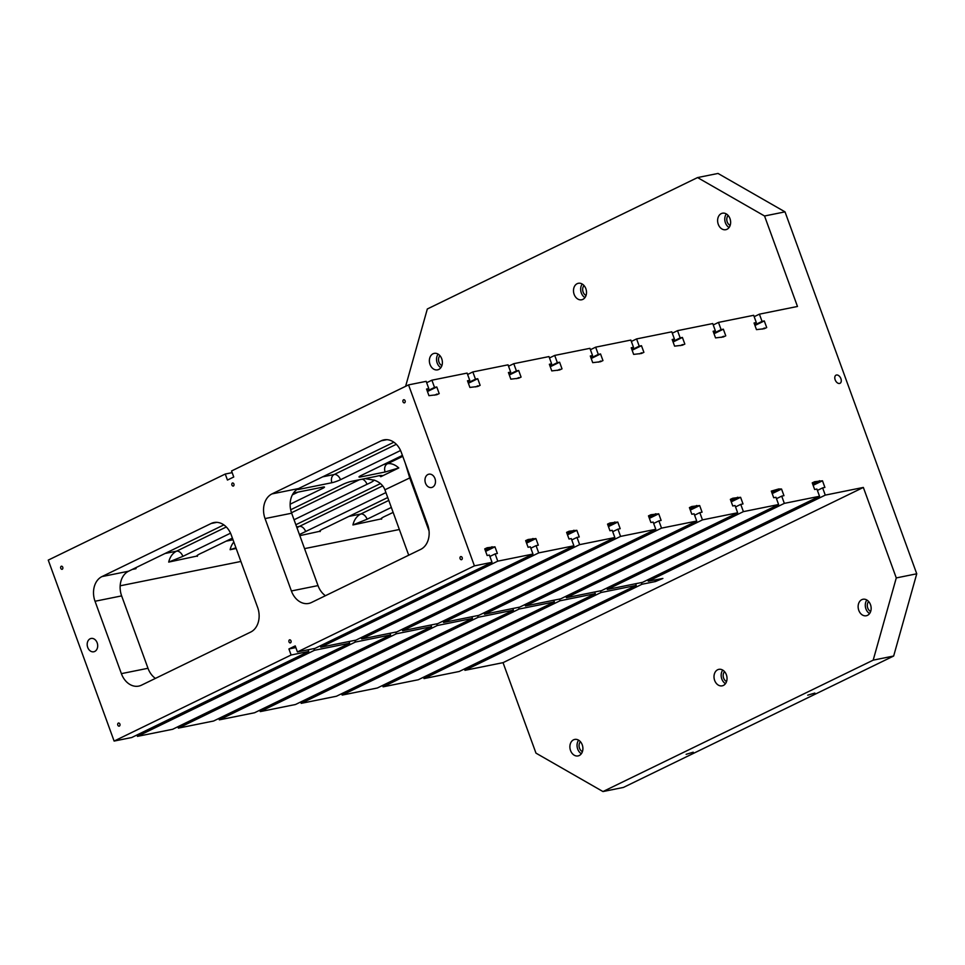 <?xml version="1.0" encoding="UTF-8"?>
<svg xmlns="http://www.w3.org/2000/svg" width="965" height="965" viewBox="0 0 965 965"><rect width="100%" height="100%" fill="white"/><g stroke="black" fill="none" stroke-linecap="round" stroke-linejoin="round"><path stroke-width="1.45" d="M232.167 472.645L225.255 474.032L48.25 560.11L114.111 741.072L291.116 655.006L308.716 651.447L131.722 737.525L114.111 741.072M863.349 487.434L896.28 577.926L916.75 573.789L893.662 656.019L623.438 787.428L602.968 791.553L535.973 753.134L503.042 662.653L863.349 487.434L825.268 495.117L648.275 581.195L662.883 578.445L655.476 581.533L641.966 584.259L464.961 670.325L503.042 662.653M225.255 474.032L227.451 480.063L233.747 477L231.552 470.968L408.557 384.89L426.156 381.344L428.798 388.581L426.747 389.583M297.425 651.93L474.418 565.864L492.029 562.306L315.024 648.384L297.425 651.93L295.23 645.899L288.921 648.962L291.116 655.006M474.418 565.864L408.557 384.89M94.751 651.447A6.791 5.187 78.6 0 1 93.786 651.773A6.791 5.187 78.6 0 1 87.357 646.14A6.791 5.187 78.6 0 1 91.096 638.456A6.791 5.187 78.6 0 1 97.368 643.45A6.791 5.187 78.6 0 1 94.751 651.447M432.537 487.18A6.791 5.187 78.6 0 1 431.572 487.518A6.791 5.187 78.6 0 1 425.143 481.873A6.791 5.187 78.6 0 1 428.882 474.189A6.791 5.187 78.6 0 1 435.167 479.183A6.791 5.187 78.6 0 1 432.537 487.18M119.286 726.138A1.616 1.23 78.6 0 1 118.418 723.038A1.616 1.23 78.6 0 1 119.286 726.138M461.572 559.688A1.616 1.23 78.6 0 1 460.703 556.588A1.616 1.23 78.6 0 1 461.572 559.688M404.492 402.851A1.616 1.23 78.6 0 1 403.623 399.751A1.616 1.23 78.6 0 1 404.492 402.851M233.349 486.07A1.616 1.23 78.6 0 1 232.481 482.983A1.616 1.23 78.6 0 1 233.349 486.07M62.194 569.302A1.616 1.23 78.6 0 1 61.326 566.214A1.616 1.23 78.6 0 1 62.194 569.302M290.429 642.907A1.616 1.23 78.6 0 1 289.56 639.819A1.616 1.23 78.6 0 1 290.429 642.907M257.619 607.395L231.274 535.008A19.409 14.825 -101.4 0 0 213.928 522.548A19.409 14.825 -101.4 0 0 211.178 523.476L101.952 576.587A19.409 14.825 -101.4 0 0 95.028 601.255L121.385 673.642A19.409 14.825 -101.4 0 0 138.731 686.103A19.409 14.825 -101.4 0 0 141.481 685.174L250.695 632.063A19.409 14.825 -101.4 0 0 257.619 607.395M311.502 602.486L420.716 549.375A19.409 14.825 -101.4 0 0 427.64 524.707L401.295 452.32A19.409 14.825 -101.4 0 0 383.949 439.871A19.409 14.825 -101.4 0 0 381.199 440.8L271.973 493.911A19.409 14.825 -101.4 0 0 265.049 518.579L291.394 590.966A19.409 14.825 -101.4 0 0 308.752 603.427A19.409 14.825 -101.4 0 0 311.502 602.486M582.221 284.036A8.408 6.429 -101.4 0 0 584.959 297.594M582.86 299.379A8.408 6.429 78.6 0 1 581.666 299.777A8.408 6.429 78.6 0 1 573.705 292.805A8.408 6.429 78.6 0 1 578.337 283.288A8.408 6.429 78.6 0 1 586.105 289.464A8.408 6.429 78.6 0 1 582.86 299.379M360.271 475.938A6.466 4.946 -101.4 0 0 360.56 476.951L385.131 471.994L398.786 467.953L380.765 476.722A19.409 12.292 64.1 0 0 379.559 475.697M360.56 476.951A6.466 0.808 -20 0 1 358.992 476.963A6.466 0.808 -20 0 1 360.97 475.576L402.417 455.42M400.547 450.51L340.5 479.714A6.466 0.808 -20 0 1 331.9 482.729L299.15 489.327A6.466 0.808 -20 0 1 297.582 489.352A6.466 0.808 -20 0 1 297.944 488.881M132.241 569.447L135.956 568.699L134.726 568.614L136.174 567.529M293.481 493.031L322.901 487.108A6.466 0.808 -20 0 1 324.469 487.084A6.466 0.808 -20 0 1 322.491 488.471L290.151 504.2M230.526 533.187L182.868 556.371L168.706 562.088L196.136 556.238M197.68 555.092A19.409 14.825 -101.4 0 0 197.367 556.31C195.642 556.13 197.632 554.779 203.338 552.233L232.408 538.108M382.285 475.528L380.765 476.722C383.021 475.154 381.477 475.033 376.121 476.372L351.55 481.33A6.466 0.808 -20 0 0 342.961 484.346L290.682 509.761M391.332 507.433L367.098 519.218L352.925 524.948L380.367 519.086M381.911 517.94A19.409 14.825 -101.4 0 0 381.585 519.158C379.872 518.989 381.863 517.626 387.568 515.093L393.129 512.379M385.928 492.584L299.427 534.55M299.826 535.647L318.957 531.474M320.501 530.328A19.409 14.825 -101.4 0 0 320.175 531.546C318.462 531.365 320.452 530.014 326.158 527.469L387.725 497.53M374.155 480.172L373.95 480.039C379.498 481.981 383.153 485.238 384.914 489.798L408.714 555.213M365.023 478.616L373.781 480.112C374.143 480.727 371.887 482.126 367.002 484.297L294.048 519.773M235.93 547.806L230.116 549.712L236.184 548.482M380.463 483.586L295.857 524.731M916.75 573.789L785.015 211.866L764.545 215.991L797.476 306.472L759.407 314.156L754.184 316.689M759.407 314.156L762.048 321.393L764.292 320.935L766.705 327.569L764.268 328.715L756.476 329.632L754.063 322.998L756.307 322.539L753.677 315.302L718.467 322.406L713.244 324.952M223.856 524.888L128.574 571.22A19.409 14.825 -101.4 0 0 121.638 595.888L147.995 668.275A19.409 14.825 -101.4 0 0 155.413 678.395M785.015 211.866L718.02 173.447L697.55 177.572L764.545 215.991M492.029 562.306L489.388 555.068L487.144 555.526L484.732 548.892L487.168 547.746L494.961 546.829L497.373 553.464L495.129 553.91L497.759 561.16L532.97 554.055L530.328 546.817L528.084 547.276L525.66 540.629L528.108 539.495L535.901 538.567L538.313 545.201L536.07 545.659L538.699 552.897L573.91 545.804L571.268 538.567L569.024 539.013L566.6 532.378L569.048 531.245L576.841 530.316L579.253 536.95L576.998 537.409L579.639 544.646L614.85 537.541L612.208 530.304L609.964 530.762L607.54 524.128L609.989 522.982L617.781 522.065L620.193 528.699L617.938 529.146L620.579 536.395L655.79 529.29L653.148 522.053L650.905 522.511L648.48 515.865L650.929 514.731L658.721 513.802L661.134 520.437L658.878 520.895L661.52 528.132L696.73 521.04L694.088 513.802L691.833 514.249L689.42 507.614L691.869 506.48L699.661 505.551L702.074 512.186L699.818 512.644L702.46 519.882L737.658 512.777L735.028 505.539L732.773 505.998L730.36 499.363L732.809 498.217L740.601 497.301L743.014 503.935L740.758 504.381L743.4 511.631L778.598 504.526L775.969 497.289L773.713 497.747L771.3 491.101L778.659 488.978L781.541 489.038L783.954 495.672L781.698 496.131L784.34 503.368L607.335 589.446L642.545 582.341L819.538 496.275L816.909 489.038L814.653 489.484L812.24 482.85L814.677 481.716L822.482 480.787L824.894 487.421L822.638 487.88L825.268 495.117M784.34 503.368L819.538 496.275M743.4 511.631L566.395 597.697L601.605 590.604L778.598 504.526M718.467 322.406L721.108 329.644L723.352 329.186L725.764 335.82L723.328 336.966L715.535 337.895L713.123 331.248L715.367 330.802L712.737 323.565L677.526 330.657L672.303 333.202M702.46 519.882L525.455 605.96L560.665 598.855L737.658 512.777M677.526 330.657L680.168 337.895L682.412 337.448L684.836 344.083L682.388 345.217L674.595 346.145L672.183 339.511L674.426 339.053L671.797 331.815L636.586 338.92L631.363 341.453M661.52 528.132L484.514 614.21L519.725 607.106L696.73 521.04M636.586 338.92L639.228 346.158L641.472 345.699L643.896 352.334L641.448 353.48L633.655 354.396L631.243 347.762L633.498 347.304L630.857 340.066L595.646 347.171L590.423 349.716M620.579 536.395L443.574 622.461L478.785 615.368L655.79 529.29M595.646 347.171L598.288 354.408L600.532 353.95L602.956 360.584L600.507 361.73L592.715 362.659L590.303 356.013L592.558 355.566L589.917 348.329L554.706 355.422L549.483 357.967M579.639 544.646L402.634 630.724L437.845 623.619L614.85 537.541M554.706 355.422L557.348 362.659L559.604 362.213L562.016 368.847L559.567 369.981L551.775 370.91L549.362 364.275L551.618 363.817L548.976 356.58L513.766 363.684L508.543 366.218M538.699 552.897L361.694 638.975L396.905 631.87L573.91 545.804M513.766 363.684L516.408 370.922L518.663 370.464L521.076 377.098L518.627 378.244L510.835 379.161L508.422 372.526L510.678 372.08L508.036 364.83L472.838 371.935L467.603 374.48M497.759 561.16L320.754 647.226L355.964 640.133L532.97 554.055M472.838 371.935L475.468 379.173L477.723 378.714L480.136 385.349L477.687 386.495L469.895 387.423L467.482 380.777L469.738 380.331L467.096 373.093L431.898 380.186L426.663 382.731M636.237 585.417L459.231 671.483L424.021 678.588L601.026 592.51L636.237 585.417L635.621 583.741M595.296 593.668L418.291 679.746L383.093 686.839L560.086 600.761L595.296 593.668L594.693 591.991M349.656 643.197L172.663 729.275L137.452 736.367L314.457 650.289L349.656 643.197L349.053 641.52M721.108 329.644L713.823 333.19M464.467 668.95L464.961 670.325M423.526 677.201L424.021 678.588M382.586 685.452L383.093 686.839M341.646 693.714L342.153 695.09L377.351 687.997L554.356 601.919L553.753 600.254M300.706 701.965L301.213 703.352L336.411 696.248L513.416 610.182L512.813 608.505M259.766 710.216L260.273 711.603L295.483 704.51L472.476 618.432L471.873 616.756M218.826 718.479L219.332 719.854L254.543 712.761L431.536 626.683L430.933 625.018M177.886 726.729L178.392 728.117L213.603 721.012L390.596 634.946L389.993 633.269M136.946 734.98L137.452 736.367M723.352 329.186L714.016 333.733M840.889 378.654A4.523 2.871 -115.9 0 1 840.008 383.31A4.523 2.871 -115.9 0 1 835.449 380.487A4.523 2.871 -115.9 0 1 836.04 375.156A4.523 2.871 -115.9 0 1 840.889 378.654M431.898 380.186L434.527 387.423L436.783 386.977L439.196 393.611L436.759 394.745L428.955 395.674L426.542 389.04L428.798 388.581M756.307 322.539L754.256 323.54M764.461 328.028L762.181 329.125M764.292 320.935L754.956 325.47M762.048 321.393L754.763 324.928M715.367 330.802L713.316 331.803M723.521 336.278L721.241 337.388M469.738 380.331L467.687 381.332M674.426 339.053L672.376 340.054M682.581 344.529L680.301 345.639M682.412 337.448L673.087 341.984M680.168 337.895L672.882 341.441M434.527 387.423L427.242 390.97M405.614 386.326L427.326 308.981L697.55 177.572M896.28 577.926L873.192 660.144L893.662 656.019M586.032 295.495A5.826 4.451 78.6 0 1 583.113 292.057A5.826 4.451 78.6 0 1 584.03 285.543M579.253 755.523A8.408 6.429 78.6 0 1 578.059 755.921A8.408 6.429 78.6 0 1 570.098 748.949A8.408 6.429 78.6 0 1 574.73 739.431A8.408 6.429 78.6 0 1 582.498 745.607A8.408 6.429 78.6 0 1 579.253 755.523M723.376 685.44A8.408 6.429 78.6 0 1 722.182 685.838A8.408 6.429 78.6 0 1 714.221 678.865A8.408 6.429 78.6 0 1 718.853 669.348A8.408 6.429 78.6 0 1 726.621 675.524A8.408 6.429 78.6 0 1 723.376 685.44M867.499 615.344A8.408 6.429 78.6 0 1 866.305 615.754A8.408 6.429 78.6 0 1 858.343 608.782A8.408 6.429 78.6 0 1 862.975 599.265A8.408 6.429 78.6 0 1 870.744 605.441A8.408 6.429 78.6 0 1 867.499 615.344M602.968 791.553L873.192 660.144M308.112 649.783L308.716 651.447M486.975 548.434L484.925 549.435M492.078 546.757L485.178 550.122M492.705 547.276L485.431 550.822M494.961 546.829L485.624 551.365M495.129 553.91L489.894 556.455M314.457 650.289L313.842 648.625M320.247 645.838L320.754 647.226M641.966 584.259L641.363 582.583M647.768 579.808L648.275 581.195M822.638 487.88L817.415 490.413M693.244 752.193L686.127 754.328L693.244 752.193M814.846 693.063L807.729 695.186L814.846 693.063M438.737 369.462A8.408 6.429 78.6 0 1 437.543 369.86A8.408 6.429 78.6 0 1 429.582 362.888A8.408 6.429 78.6 0 1 434.214 353.371A8.408 6.429 78.6 0 1 441.982 359.547A8.408 6.429 78.6 0 1 438.737 369.462M726.983 229.296A8.408 6.429 78.6 0 1 725.789 229.694A8.408 6.429 78.6 0 1 717.827 222.722A8.408 6.429 78.6 0 1 722.459 213.205A8.408 6.429 78.6 0 1 730.228 219.381A8.408 6.429 78.6 0 1 726.983 229.296M429.051 530.967L409.679 477.747L405.179 462.898M730.155 225.412A5.826 4.451 78.6 0 1 727.236 221.974A5.826 4.451 78.6 0 1 728.153 215.46M726.343 213.941A8.408 6.429 -101.4 0 0 729.082 227.511M870.671 611.472A5.826 4.451 78.6 0 1 867.752 608.034A5.826 4.451 78.6 0 1 868.657 601.521M866.86 600.001A8.408 6.429 -101.4 0 0 869.586 613.571M726.549 681.555A5.826 4.451 78.6 0 1 723.629 678.118A5.826 4.451 78.6 0 1 724.534 671.604M722.737 670.084A8.408 6.429 -101.4 0 0 725.463 683.654M441.91 365.578A5.826 4.451 78.6 0 1 438.991 362.152A5.826 4.451 78.6 0 1 439.907 355.639M438.098 354.119A8.408 6.429 -101.4 0 0 440.836 367.677M582.426 751.639A5.826 4.451 78.6 0 1 579.507 748.201A5.826 4.451 78.6 0 1 580.411 741.699M578.614 740.179A8.408 6.429 -101.4 0 0 581.34 753.737M814.496 482.391L812.433 483.393M819.599 480.727L812.687 484.08M820.226 481.245L812.94 484.78M822.482 480.787L813.145 485.323M773.556 490.654L771.505 491.655M778.659 488.978L771.747 492.331M779.286 489.496L772 493.043M781.541 489.038L772.205 493.585M781.698 496.131L776.475 498.676M601.026 592.51L600.423 590.833M606.828 588.059L607.335 589.446M732.616 498.905L730.565 499.906M737.718 497.228L730.807 500.594M738.346 497.747L731.06 501.293M740.601 497.301L731.265 501.836M740.758 504.381L735.535 506.927M560.086 600.761L559.483 599.096M565.888 596.31L566.395 597.697M691.676 507.156L689.625 508.157M696.778 505.491L689.866 508.844M697.405 506.01L690.12 509.544M699.661 505.551L690.325 510.087M699.818 512.644L694.595 515.177M518.543 607.347L519.146 609.024L342.153 695.09M524.948 604.572L525.455 605.96M633.498 347.304L631.436 348.305M639.228 346.158L631.942 349.692M641.472 345.699L632.147 350.235M641.641 352.792L639.361 353.89M650.736 515.419L648.685 516.42M655.838 513.742L648.926 517.095M656.465 514.261L649.192 517.807M658.721 513.802L649.385 518.35M658.878 520.895L653.655 523.44M477.603 615.598L478.206 617.274L301.213 703.352M484.008 612.823L484.514 614.21M592.558 355.566L590.496 356.568M598.288 354.408L591.002 357.955M600.532 353.95L591.207 358.498M600.7 361.043L598.421 362.152M609.796 523.669L607.745 524.67M614.898 521.993L607.986 525.358M615.525 522.511L608.252 526.058M617.781 522.065L608.445 526.601M617.938 529.146L612.715 531.691M436.663 623.86L437.266 625.525L260.273 711.603M443.068 621.074L443.574 622.461M551.618 363.817L549.555 364.818M557.348 362.659L550.062 366.205M559.604 362.213L550.267 366.748M559.76 369.293L557.481 370.403M568.855 531.932L566.805 532.921M573.958 530.255L567.046 533.609M574.585 530.774L567.311 534.308M576.841 530.316L567.504 534.851M576.998 537.409L571.775 539.942M395.722 632.111L396.326 633.788L219.332 719.854M402.128 629.337L402.634 630.724M510.678 372.08L508.627 373.069M516.408 370.922L509.122 374.456M518.663 370.464L509.327 374.999M518.82 377.556L516.552 378.654M527.915 540.183L525.865 541.184M533.018 538.506L526.118 541.86M533.645 539.025L526.371 542.571M535.901 538.567L526.564 543.114M536.07 545.659L530.834 548.204M354.782 640.362L355.397 642.039L178.392 728.117M361.187 637.588L361.694 638.975M475.468 379.173L468.182 382.719M477.723 378.714L468.387 383.262M477.88 385.807L475.612 386.917M436.783 386.977L427.447 391.513M436.94 394.058L434.672 395.168M288.921 648.962L295.833 647.575M355.397 642.039L390.596 634.946M396.326 633.788L431.536 626.683M437.266 625.525L472.476 618.432M478.206 617.274L513.416 610.182M519.146 609.024L554.356 601.919M393.877 442.211L298.583 488.543A19.409 14.825 -101.4 0 0 291.659 513.211L265.049 518.579M291.394 590.966L318.016 585.598L291.659 513.211M318.016 585.598A19.409 14.825 -101.4 0 0 325.434 595.719M136.27 567.48A19.409 14.825 -101.4 0 0 135.956 568.699M367.098 519.218A6.466 4.101 64.1 0 0 360.801 514.007L348.908 516.408M388.774 500.413L360.801 514.007A19.409 14.825 78.6 0 0 352.925 524.948M297.015 527.915A19.409 14.825 78.6 0 1 299.391 526.395L296.665 526.95M305.688 531.606A6.466 4.101 64.1 0 0 299.391 526.395L382.707 485.878M402.755 456.324L387.435 463.767A6.466 4.946 -101.4 0 0 385.131 471.994M383.72 464.515L387.435 463.767A19.409 12.292 -115.9 0 1 398.786 467.953M322.491 488.471A6.466 4.101 64.1 0 0 321.972 487.289M147.995 668.275L121.385 673.642M121.638 595.888L95.028 601.255M297.956 492.138L292.395 494.84M226.305 526.974L176.583 551.16L165.051 553.488M654.873 579.856L655.476 581.533M233.011 539.785L226.087 541.172M230.116 549.712A19.409 14.825 78.6 0 1 233.832 542.028M399.365 529.508L304.554 548.627M240.9 561.461L120.167 585.803M168.706 562.088A19.409 14.825 78.6 0 1 176.583 551.16A6.466 4.101 64.1 0 1 182.868 556.371M359.366 479.75L291.502 512.753M367.002 484.297A6.466 4.101 64.1 0 0 362.237 479.171M340.5 479.714A6.466 4.101 64.1 0 0 334.216 474.503A6.466 4.946 -101.4 0 0 331.9 482.729M322.684 476.831L334.216 474.503L396.326 444.298M298.873 488.411A6.466 4.946 -101.4 0 0 299.15 489.327M410.487 477.591L384.914 489.798M211.178 523.476L216.823 522.342M128.574 571.22L101.952 576.587M386.844 439.666L381.199 440.8M298.583 488.543L271.973 493.911"/></g></svg>
